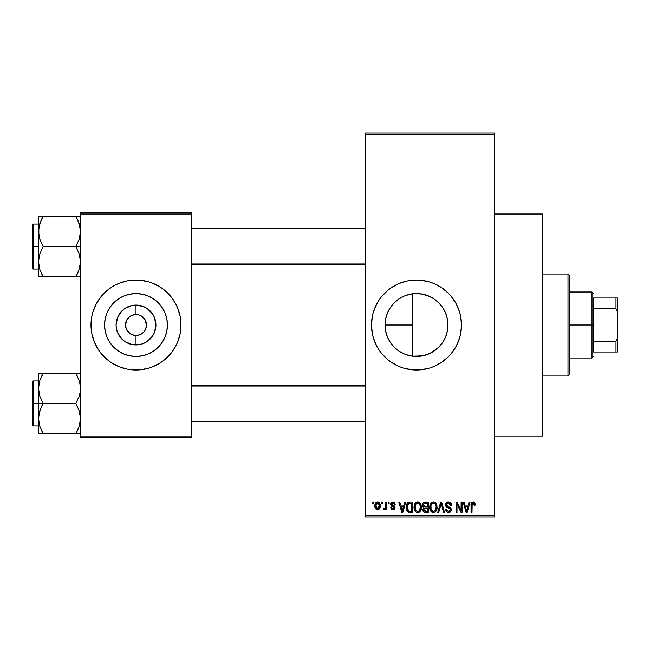 <?xml version="1.0" encoding="UTF-8"?>
<svg xmlns="http://www.w3.org/2000/svg" width="650" height="650" viewBox="0 0 650 650"><rect width="100%" height="100%" fill="white"/><g stroke="black" fill="none" stroke-linecap="round" stroke-linejoin="round"><path stroke-width="0.97" d="M445.949 313.983L447.322 318.809L447.939 324.992L447.338 331.134L445.551 337.033L442.642 342.469L438.734 347.23L433.964 351.138L428.529 354.047L422.63 355.834L412.717 356.208L416.504 356.444A31.444 31.444 0 0 1 385.06 325A31.444 31.444 0 0 1 416.504 293.556L410.475 294.141M403.219 353.502L404.422 354.031M404.544 354.079L409.004 355.534M391.251 343.736L394.989 347.929L399.067 351.162M385.629 330.956L385.06 324.976L385.604 319.183L385.06 324.976L385.588 330.736L387.408 336.928M387.506 337.155L388.196 338.691M388.188 311.326L387.506 312.845M399.067 298.838L394.989 302.071L391.259 306.256M410.272 294.182L404.536 295.921M404.43 295.969L403.236 296.498M416.447 280.004A44.996 44.996 0 0 0 412.141 280.215M412.043 280.223A44.996 44.996 0 0 0 407.769 280.857M407.672 280.873A44.996 44.996 0 0 0 379.121 299.951M379.048 300.048A44.996 44.996 0 0 0 376.829 303.753M373.441 311.935L376.813 303.786L379.08 299.999L381.713 296.449L387.952 290.217L391.503 287.584L399.279 283.424L407.721 280.865L416.504 280.004A44.996 44.996 0 0 1 461.5 325A44.996 44.996 0 0 1 416.504 369.996A44.996 44.996 0 0 1 371.499 325A44.996 44.996 0 0 1 416.504 280.004L420.907 280.215L429.561 281.938L433.721 283.424L441.504 287.584L448.321 293.183L451.287 296.449L456.186 303.786L459.566 311.935L460.639 316.217L461.5 325L460.639 333.783L459.566 338.065L456.186 346.214L451.287 353.551L448.321 356.817L441.504 362.416L433.721 366.576L429.561 368.062L420.907 369.785L412.092 369.785L403.439 368.062L399.279 366.576L391.503 362.416L387.952 359.783L381.713 353.551L379.08 350.001L376.813 346.214L373.441 338.065L372.361 333.783L371.499 325L372.361 316.217L373.441 311.935A44.996 44.996 0 0 0 371.499 324.976M372.361 333.783A44.996 44.996 0 0 0 376.797 346.174M376.829 346.247A44.996 44.996 0 0 0 379.048 349.952M379.121 350.049A44.996 44.996 0 0 0 407.672 369.127M407.769 369.143A44.996 44.996 0 0 0 412.043 369.777M412.141 369.785A44.996 44.996 0 0 0 416.447 369.996M494.504 436.004L542.498 436.004L542.498 213.996L494.504 213.996L542.498 213.996L542.498 436.004L494.504 436.004M145.194 319.93L141.83 316.266L138.052 314.706L141.83 316.266L144.731 319.166L146.502 325L145.697 329.022L143.423 332.426L140.018 334.701L135.996 335.498L135.996 344.923A19.922 19.922 0 0 1 116.082 325A19.922 19.922 0 0 1 135.996 305.077L135.996 314.502L137.369 314.592M136.866 314.535L135.996 314.502A10.498 10.498 0 0 0 125.499 325A10.498 10.498 0 0 0 135.996 335.498A10.498 10.498 0 0 1 125.499 325A10.498 10.498 0 0 1 135.996 314.502L131.982 315.299L135.996 314.502A10.498 10.498 0 0 1 146.502 325A10.498 10.498 0 0 1 135.996 335.498L140.018 334.701M126.807 330.07L130.162 333.734L134.518 335.392M135.135 335.465L135.996 335.498A10.498 10.498 0 0 0 146.502 325A10.498 10.498 0 0 0 135.996 314.502L135.996 305.077L143.626 306.597L147.071 308.433L152.563 313.934L154.407 317.379L155.919 325L154.407 332.621L152.563 336.066L147.071 341.567L143.626 343.403L139.888 344.541L132.112 344.541L124.93 341.567L121.916 339.089L117.593 332.621L116.464 328.884L116.082 325L117.593 317.379L121.916 310.911L124.93 308.433L132.112 305.459L135.996 305.077A19.922 19.922 0 0 1 155.919 325A19.922 19.922 0 0 1 135.996 344.923L135.996 335.498L134.631 335.408M133.949 335.294L130.162 333.734L126.303 329.022L125.499 325L126.807 319.93M135.996 356.444A31.444 31.444 0 0 1 104.561 325A31.444 31.444 0 0 1 135.996 293.556L142.131 294.166L148.029 295.953L153.465 298.862L158.234 302.77L162.143 307.531L165.043 312.967L166.839 318.866L167.44 325L166.839 331.134L165.043 337.033L162.143 342.469L158.234 347.23L153.465 351.138L148.029 354.047L142.131 355.834L135.996 356.444L129.87 355.834L123.971 354.047L118.536 351.138L113.766 347.23L109.858 342.469L106.949 337.033L105.162 331.134L104.561 325L105.162 318.866L106.949 312.967L109.858 307.531L113.766 302.77L118.536 298.862L123.971 295.953L129.87 294.166L135.996 293.556A31.444 31.444 0 0 1 167.44 325A31.444 31.444 0 0 1 135.996 356.444M122.883 281.954A44.996 44.996 0 0 0 91.869 316.209L92.934 311.935L96.314 303.786L101.213 296.449L104.179 293.183L110.996 287.584L114.79 285.317L118.779 283.424L127.221 280.865L131.593 280.215L140.408 280.215L149.061 281.938L153.221 283.424L160.997 287.584L164.548 290.217L170.787 296.449L175.687 303.786L177.572 307.783L180.139 316.217L180.781 320.588L181.001 325L180.139 333.783L177.572 342.217L175.687 346.214L170.787 353.551L164.548 359.783L160.997 362.416L153.221 366.576L149.061 368.062L140.408 369.785L135.996 369.996A44.996 44.996 0 0 1 91 325A44.996 44.996 0 0 1 135.996 280.004A44.996 44.996 0 0 0 127.254 280.857M127.189 280.873A44.996 44.996 0 0 0 122.996 281.921M91 325.041A44.996 44.996 0 0 0 91.861 333.767L91 325L91.861 316.217A44.996 44.996 0 0 0 91 324.959M135.996 280.004A44.996 44.996 0 0 1 181.001 325A44.996 44.996 0 0 1 135.996 369.996L127.221 369.135L118.779 366.576L110.996 362.416L107.453 359.783L101.213 353.551L98.581 350.001L94.429 342.217L91.861 333.783A44.996 44.996 0 0 0 122.883 368.046M122.996 368.079A44.996 44.996 0 0 0 127.189 369.127M365.503 134.501L365.503 515.499L494.504 515.499L494.504 134.501L365.503 134.501L365.503 132.998L494.504 132.998L494.504 134.501L494.504 132.998L365.503 132.998L365.503 517.002L494.504 517.002L494.504 134.501L365.503 134.501M381.591 503.498L381.591 502.003L382.549 502.003L382.549 503.498L381.591 503.498L382.549 503.498L382.549 502.003L381.591 502.003L382.549 502.003L382.549 503.498L381.591 503.498L381.591 502.003L381.591 503.498M383.362 509.364L384.272 509.771L383.362 509.364L383.638 508.276L384.321 508.406L385.231 507.52L385.409 502.003L386.36 502.003L386.36 509.632L385.409 509.632L385.409 508.414L384.499 509.738L383.362 509.364L383.638 508.276L385.084 507.902L385.409 505.96L385.231 507.52L384.321 508.406L383.638 508.276L383.362 509.364L384.272 509.771L385.409 508.414L385.409 509.632L386.36 509.632L386.36 502.003L385.409 502.003L386.36 502.003L386.36 509.632L385.409 509.632M388.139 503.498L388.139 502.003L389.09 502.003L389.09 503.498L388.139 503.498L389.09 503.498L389.09 502.003L388.139 502.003L389.09 502.003L389.09 503.498L388.139 503.498L388.139 502.003L388.139 503.498M390.593 504.335L391.186 502.564L392.901 501.865L394.574 502.58L395.224 504.319L394.274 504.457L393.12 502.978L391.633 503.652L391.787 504.831L394.201 505.863L395.054 507.146L394.509 509.177L392.722 509.762L391.357 509.177L390.731 507.593L391.682 507.455L392.023 508.349L393.12 508.674L394.038 508.17L394.062 507.398L391.227 506.033L390.593 504.335L394.136 507.747L392.909 508.682L391.682 507.455L390.731 507.593L392.941 509.771L395.094 507.593L391.544 504.14L392.836 502.954L394.274 504.457L395.224 504.319L392.901 501.865L390.601 504.091M404.723 502.003L403.902 505.139L404.723 502.003L405.73 502.003L402.821 512.501L401.822 512.501L398.775 502.003L399.774 502.003L400.595 505.139L403.902 505.139L400.595 505.139L399.774 502.003L398.775 502.003L401.822 512.501L402.821 512.501L405.73 502.003L404.723 502.003L405.73 502.003L402.821 512.501L401.822 512.501L398.775 502.003L399.774 502.003M417.731 501.865L419.957 502.848L421.2 505.245L421.257 508.958L420.428 511.103L419.006 512.363L417.267 512.606L415.456 511.631L414.408 509.803L414.042 507.236L414.537 504.343L415.813 502.539L417.731 501.865L414.993 503.466L414.042 507.236C413.879 510.152 415.106 511.948 417.723 512.639C420.387 511.932 421.614 510.087 421.411 507.114L420.469 503.514L417.731 501.865L418.535 501.962M433.412 501.865L435.638 502.848L436.881 505.245L437.06 508.04L436.109 511.103L434.688 512.363L432.949 512.606L431.145 511.631L430.089 509.803L429.739 506.748L430.219 504.343L431.494 502.539L433.412 501.865L430.674 503.466L429.731 507.236C429.561 510.152 430.788 511.948 433.404 512.639C436.069 511.932 437.296 510.087 437.093 507.114L436.15 503.514L433.412 501.865L434.216 501.962M473.208 501.865L474.793 502.743L475.272 505.139L474.321 505.269L473.501 503.149L472.192 503.718L471.997 512.501L471.047 512.501L471.209 503.628L471.876 502.352L473.208 501.865C471.534 502.288 470.811 503.457 471.047 505.375L471.047 512.501L471.997 512.501L472.136 503.88L473.159 503.092L474.321 505.269L475.272 505.139L474.703 502.604L473.639 501.906M469.089 502.003L468.268 505.139L469.089 502.003L470.088 502.003L467.188 512.501L466.18 512.501L463.133 502.003L464.132 502.003L464.961 505.139L468.268 505.139L464.961 505.139L464.132 502.003L463.133 502.003L466.18 512.501L467.188 512.501L470.088 502.003L469.089 502.003L470.088 502.003L467.188 512.501L466.18 512.501L463.133 502.003L464.132 502.003M461.094 502.003L461.094 510.404L461.094 502.003L462.044 502.003L462.044 512.501L461.029 512.501L456.999 504.083L456.999 512.501L456.048 512.501L456.048 502.003L457.072 502.003L461.094 510.404L457.072 502.003L456.048 502.003L456.048 512.501L456.999 512.501L456.999 504.083L461.029 512.501L462.044 512.501L462.044 502.003L461.094 502.003L462.044 502.003L462.044 512.501L461.029 512.501M445.429 505.294L446.217 502.71L448.086 501.873L450.263 502.45L451.531 505.074L450.588 505.546L449.971 503.807L448.532 503.1L447.216 503.336L446.396 504.514L446.81 506.049L450.19 507.488L451.108 508.731L451.108 510.859L450.141 512.184L448.256 512.622L446.428 511.729L445.681 509.503L446.639 509.364L447.119 510.835L448.524 511.412L449.954 510.835L450.304 509.438L449.694 508.389L446.225 506.984L445.413 504.912L446.859 507.406L450.019 508.657L450.32 509.722L448.524 511.412L446.639 509.364L445.681 509.503C445.746 511.412 446.704 512.452 448.557 512.639C450.296 512.492 451.206 511.534 451.271 509.762L446.363 504.887L448.297 503.092L450.588 505.546L451.547 505.407C451.506 503.271 450.45 502.084 448.386 501.865C446.509 501.995 445.518 503.011 445.413 504.912L445.421 504.611M440.838 504.879L438.726 512.501L437.726 512.501L440.724 502.003L441.659 502.003L444.486 512.501L443.503 512.501L441.253 503.23L438.726 512.501L437.726 512.501L438.726 512.501L441.253 503.23L443.503 512.501L444.486 512.501L441.659 502.003L440.724 502.003L441.659 502.003L444.486 512.501L443.503 512.501L441.431 504.059M425.409 502.003C423.491 502.084 422.516 503.108 422.5 505.082L422.882 503.319L423.922 502.263L428.366 502.003L428.366 512.501L424.872 512.468L423.475 511.802L422.784 509.543L423.8 507.658L422.776 506.569L422.5 505.082L423.8 507.658L422.776 509.86C422.858 511.55 423.735 512.436 425.401 512.501L428.366 512.501L428.366 502.003L425.409 502.003L428.366 502.003L428.366 512.501L425.401 512.501M406.998 503.693L409.882 502.003C407.225 502.556 406.023 504.319 406.274 507.309L406.673 504.489L407.761 502.669L409.427 502.019L412.685 502.003L412.685 512.501L407.867 511.956L406.689 510.161L406.274 507.309L408.501 512.306L412.685 512.501L412.685 502.003L409.882 502.003L412.685 502.003L412.685 512.501M374.912 505.895L375.408 503.262L376.48 502.125L378.227 501.954L379.706 503.23L380.12 507.146L378.828 509.397L377.244 509.754L375.83 508.974L374.912 505.895C374.774 508.007 375.659 509.299 377.569 509.771C379.502 509.291 380.388 507.975 380.226 505.822C380.388 503.669 379.502 502.352 377.569 501.865C375.611 502.361 374.725 503.709 374.912 505.895L374.912 505.895M372.588 503.498L372.588 502.003L373.547 502.003L373.547 503.498L372.588 503.498L373.547 503.498L373.547 502.003L372.588 502.003L373.547 502.003L373.547 503.498L372.588 503.498L372.588 502.003L372.588 503.498M80.502 212.501L191.498 212.501L191.498 213.996L80.502 213.996L80.502 436.004L191.498 436.004L191.498 212.501L80.502 212.501L80.502 213.996L80.502 212.501M80.502 437.499L191.498 437.499L191.498 213.996L80.502 213.996L80.502 437.499L80.502 436.004L191.498 436.004L191.498 437.499L80.502 437.499M135.996 369.996A44.996 44.996 0 0 0 144.747 369.143M144.812 369.127A44.996 44.996 0 0 0 149.004 368.079M149.118 368.046A44.996 44.996 0 0 0 181.001 325.041M181.001 324.959A44.996 44.996 0 0 0 149.118 281.954M149.004 281.921A44.996 44.996 0 0 0 144.812 280.873M180.781 329.412L180.781 320.588M179.059 311.935L177.572 307.783M157.211 285.317L156.626 285.001M91.219 320.588L91.219 329.412M92.934 338.065L94.429 342.217M114.79 364.683L115.375 364.999M162.143 342.469L165.043 337.033M153.465 298.862L148.029 295.953M109.858 307.531L106.949 312.967M118.536 351.138L123.971 354.047M138.052 314.706L137.483 314.608M144.731 330.834L145.194 330.07M127.27 319.166L130.162 316.266L131.982 315.299M365.503 517.002L365.503 515.499L494.504 515.499L494.504 517.002L365.503 517.002M426.985 354.64L422.663 355.834M421.769 355.997L416.569 356.444M411.369 293.979L416.504 293.556A31.444 31.444 0 0 1 447.939 325A31.444 31.444 0 0 1 416.504 356.444L422.687 355.826L429.959 353.413M434.769 350.586L433.997 351.122M438.734 347.23L442.179 343.143M445.534 337.066L444.21 339.852M447.939 324.992L447.33 318.817L447.939 325L447.322 331.199L445.884 336.18M444.527 310.757L445.51 312.869M442.13 306.784L438.718 302.754L434.119 298.959M416.504 356.444L410.369 355.834L404.471 354.047L399.035 351.138L394.266 347.23L390.358 342.469L387.457 337.033L385.661 331.134L385.06 325L385.661 318.866L387.457 312.967L390.358 307.531L394.266 302.77L399.035 298.862L404.471 295.953L410.369 294.166L416.504 293.556L422.671 294.174L430.324 296.766M422.646 294.166L416.504 293.556L422.63 294.166L428.529 295.953L433.973 298.862L438.734 302.77L442.642 307.531L445.551 312.967L447.338 318.866M422.687 294.174L426.896 295.327M405.673 295.482L409.012 294.466M395.623 301.486L398.076 299.52M400.376 298.009L401.838 297.188M391.495 305.939L393.64 303.42M389.691 308.579L390.024 308.043M385.856 317.964L387.164 313.69M387.311 336.676L385.897 332.191M393.023 345.906L391.503 344.069M390.016 341.949L389.675 341.396M398.076 350.48L395.623 348.506M393.632 346.58L393.031 345.922M401.822 352.804L400.359 351.983M407.079 354.998L405.673 354.518M412.717 356.216L412.717 325L385.06 325L412.717 325L412.717 293.784L412.717 356.216L411.377 356.021M416.561 369.996A44.996 44.996 0 0 0 420.867 369.785M420.956 369.777A44.996 44.996 0 0 0 425.238 369.143M425.319 369.127A44.996 44.996 0 0 0 448.297 356.842M448.346 356.793A44.996 44.996 0 0 0 448.346 293.207M448.297 293.158A44.996 44.996 0 0 0 425.319 280.873M425.238 280.857A44.996 44.996 0 0 0 420.956 280.223M420.867 280.215A44.996 44.996 0 0 0 416.561 280.004M374.928 342.217L375.391 343.306M399.279 366.576L399.953 366.852M447.33 318.817L445.51 312.886L442.601 307.466M442.609 342.509L445.518 337.106M431.381 352.698L438.726 347.238M475.166 503.831L475.264 504.806M475.272 505.139L474.305 504.928M474.24 504.343L474.142 503.913M473.793 503.327L472.989 503.108M473.159 503.092L472.038 504.392M472.274 503.571L471.997 505.294M471.997 512.501L471.047 512.501L471.047 505.375M471.063 504.79L471.112 504.205L471.063 504.79M471.209 503.636L471.388 503.067M471.673 502.572L472.347 502.036M467.049 509.421L467.943 506.366L465.286 506.366L466.221 509.787L465.286 506.366L467.943 506.366L466.611 511.404L466.074 509.251L466.611 511.404L466.919 509.909M456.999 512.501L456.048 512.501L456.048 502.003L457.072 502.003M451.36 504.099L451.482 504.652M451.547 505.407L450.588 505.546L450.531 505.082M450.531 505.066L450.426 504.628M450.426 504.619L449.971 503.807M448.768 503.132L447.558 503.189M446.436 504.335L446.404 505.31M447.119 506.285L447.931 506.618M450.889 508.243L451.108 508.723M451.124 508.771L451.238 509.234M451.262 510.039L451.108 510.851M451.1 510.892L450.564 511.81M447.395 512.428L446.428 511.729M445.868 510.673L445.729 510.096M445.697 509.795L446.68 509.754M448.126 511.379L448.874 511.387M449.004 511.371L449.654 511.111M450.304 509.966L450.304 509.438M449.946 508.576L450.32 509.722L449.865 508.511M449.239 508.186L448.012 507.812M447.882 507.772L446.688 507.317M446.493 507.195L445.486 505.668M445.608 503.734L447.135 502.084M447.192 502.06L447.793 501.906M447.151 506.301L446.664 505.887M440.724 502.003L437.726 512.501L440.724 502.003M436.589 504.359L436.865 505.196M437.093 507.114L437.084 507.577M437.052 508.056L436.946 508.918M436.759 509.706L436.589 510.193M436.353 510.705L436.938 508.958M435.134 512.102L434.696 512.354M435.142 512.094L433.875 512.606M432.949 512.606L432.356 512.452M432.087 512.338L431.681 512.094M429.821 508.601L430.446 510.64M430.276 510.274L430.089 509.803M429.731 507.236L429.739 507.691M429.739 506.748L429.967 505.139M430.43 503.896L430.219 504.343M431.827 502.296L432.997 501.889M433.826 501.889L434.622 502.109M435.012 502.32L435.63 502.84M430.503 510.754L430.779 511.192M433.201 511.396L434.736 510.989M433.014 511.379L431.446 510.323L432.632 511.266M431.161 509.819L430.682 507.268L431.088 509.649L433.574 511.404M433.071 503.116L431.218 504.562L430.682 507.268C430.511 505.034 431.421 503.636 433.412 503.092L433.071 503.116M433.241 503.1L434.679 503.49L433.412 503.092C435.362 503.604 436.264 504.936 436.134 507.098L435.012 510.754L436.134 507.098C436.353 509.405 435.443 510.843 433.396 511.412L432.802 511.331M430.999 505.058L431.088 509.649M436.109 506.423L434.948 503.701M435.833 505.074L435.183 503.937M423.475 511.802L423.174 511.379M422.947 510.908L422.817 510.38M423.191 507.211L422.784 506.577M422.606 506.049L422.776 506.569M422.541 504.465L422.671 503.864M422.703 503.75L422.882 503.336M423.792 512.086L424.352 512.363M425.523 506.911L427.407 506.911L427.407 503.23L425.384 503.23L427.407 503.23L427.407 506.911L424.011 506.521L423.654 504.059L423.451 505.074L425.523 506.911L423.451 505.074L423.962 503.636L425.384 503.23L424.279 503.417M424.515 503.319L425.384 503.23L424.515 503.319M424.864 511.225L425.319 511.266M425.36 511.266L427.407 511.274L427.407 508.137L424.052 508.609L423.727 509.689L424.613 508.235L427.407 508.137L427.407 511.274L425.75 511.274L423.735 509.462L424.027 510.754L424.994 511.241M424.141 510.9L424.816 511.217M423.962 503.636L423.654 504.059L423.962 503.636M425.62 508.137L424.401 508.324M425.181 511.257L425.75 511.274M420.907 504.359L421.184 505.196M421.395 506.634L421.411 507.114M421.371 508.056L420.672 510.705M421.078 509.706L420.907 510.193M419.453 512.102L419.014 512.354M418.982 512.371L418.186 512.606M417.267 512.606L416.674 512.452M416.406 512.338L416 512.094M414.139 508.601L414.757 510.64M414.594 510.274L414.408 509.803M414.042 507.236L414.058 507.691M414.156 505.765L414.277 505.139M414.749 503.896L414.537 504.343M416.138 502.296L417.316 501.889M418.145 501.889L418.941 502.109M419.331 502.32L419.949 502.84M414.091 506.253L414.058 506.748M414.497 510.047L414.822 510.754L414.497 510.047M417.519 511.396L419.055 510.989M417.332 511.379L415.561 509.998L415.001 507.268L415.48 509.819M417.389 503.116L415.529 504.562L415.001 507.268C414.822 505.034 415.74 503.636 417.731 503.092L417.389 503.116M417.56 503.1L418.998 503.49L417.731 503.092C419.681 503.604 420.582 504.936 420.452 507.098L419.331 510.754L420.452 507.098C420.672 509.405 419.762 510.843 417.714 511.412L417.893 511.404M415.317 505.058L415.407 509.649M420.428 506.423L419.266 503.701M420.152 505.074L419.502 503.937M409.167 512.452L408.679 512.363M407.867 511.948L407.355 511.436L407.867 511.956M406.973 510.827L406.689 510.161M406.681 510.136L406.469 509.389M406.51 509.567L406.291 508.032M406.299 506.48L406.421 505.497M406.673 504.481L406.957 503.774M406.965 503.766L406.591 504.733M409.427 502.019L408.541 502.214M409.451 503.254L407.607 504.757L410.012 503.23L411.726 503.23L411.726 511.274L408.679 511.062L407.225 507.325L407.477 505.188M407.339 508.788L407.908 510.356L409.207 511.217M407.908 510.356L408.679 511.062L411.726 511.274L411.726 503.23L409.817 503.23M407.956 504.067L407.241 507.845M402.691 509.421L403.577 506.366L400.92 506.366L402.252 511.404L400.92 506.366L403.577 506.366L402.082 510.664M402.439 510.404L402.561 509.909M393.819 502.027L394.282 502.296M395.224 504.319L394.274 504.457L394.152 503.88M394.111 503.782L393.794 503.303M393.112 502.978L392.34 503.019M392.836 502.954L391.544 504.14L391.893 504.912M391.568 503.896L392.486 505.172M391.731 504.757L392.73 505.253M394.696 506.309L394.924 506.716M394.956 508.462L394.721 508.909M393.786 509.641L393.372 509.738M390.731 507.593L391.682 507.455L391.779 507.926M391.885 508.154L392.429 508.609M392.665 508.666L393.339 508.641M394.111 507.967L393.014 506.781M394.136 507.747L393.9 507.179M392.324 506.545L391.511 506.204L392.324 506.537M390.618 503.864L391.186 502.572M385.409 508.422L385.133 509.064M383.638 508.276L384.589 508.357M384.321 508.406L385.231 507.52L385.409 502.003M377.902 501.881L378.527 502.068M379.966 503.856L380.12 504.489M380.217 505.489L380.217 506.155M379.933 507.886L377.731 509.762M376.317 509.397L375.846 508.991M375.448 508.43L375.237 507.975M374.985 507.024L374.936 506.569M375.009 504.546L375.521 503.067M376.504 502.117L377.219 501.889M375.017 507.203L375.213 507.926M378.828 509.397L379.324 508.958M379.706 508.414L379.925 507.918M376.699 503.279L377.317 502.978L375.928 504.912M379.21 506.74L379.275 505.822L377.593 508.682L378.747 508.024L379.259 505.359L378.723 503.596L377.317 502.978L379.259 505.359M376.171 507.642L377.593 508.682L375.863 505.822L376.342 507.951M376.017 504.457L375.863 505.822L377.772 502.97M379.202 504.847L379.039 504.173M466.221 509.787L466.359 510.323M466.464 510.754L466.611 511.404M432.404 503.327L431.844 503.726M431.6 503.986L431.218 504.562M425.384 503.23L424.637 503.287M416.723 503.327L416.154 503.726M415.919 503.986L415.529 504.562M407.607 504.757L407.249 506.675M409.004 511.176L410.036 511.274M402.252 511.404L402.342 510.908M375.879 505.359L375.879 506.285M375.928 506.748L376.017 507.203M376.732 508.381L377.138 508.609M377.366 508.666L377.821 508.666M378.747 508.024L379.121 507.187M378.723 503.596L377.999 503.035M568.003 273.999L569.497 275.502L569.497 374.498L568.003 376.001L542.498 376.001L568.003 376.001L568.003 273.999L542.498 273.999L568.003 273.999L568.003 376.001L569.497 374.498L569.497 275.502L568.003 273.999M38.846 392.324L38.496 388.359L38.496 403.447L43.168 403.447L39.812 396.151L38.496 388.359L39.796 380.608L43.168 373.262L75.831 373.262L79.186 380.559L80.153 384.386L80.161 392.259L79.203 396.11L75.831 403.447L43.168 403.447L39.812 396.151L38.846 392.324M38.496 380.949L33.402 380.949L33.402 425.953L32.5 425.051L32.5 381.851L32.5 403.447L33.402 403.447L33.402 380.949L33.402 403.447L38.496 403.447L38.496 418.543L39.796 410.792L43.168 403.447L75.831 403.447L79.186 410.743L80.502 418.543L79.203 426.294L75.831 433.639L43.168 433.639L39.812 426.343L38.496 418.543L38.496 433.639L80.161 433.639M38.683 421.452L38.496 433.639L39.804 433.639L38.496 433.639M39.276 424.523L39.796 426.294M41.153 429.747L43.168 433.639L41.299 433.639L43.168 433.639L39.812 426.343L38.837 422.451L39.309 424.645M79.722 382.379L80.502 388.359L80.161 392.259L79.203 396.11L75.831 403.447L79.186 410.743L80.502 418.543L79.203 426.294L75.831 433.639L79.194 426.319M80.137 422.589L79.698 424.621M80.316 385.45L80.161 384.451M76.692 374.822L75.831 373.262L80.502 373.262L43.168 373.262L39.804 380.583L41.389 376.642M39.301 382.281L38.837 384.418L39.796 380.608L43.168 373.262L38.496 373.262L38.496 403.447L33.402 403.447L33.402 425.953L33.402 403.447L32.5 403.447L32.5 381.851L33.402 380.949M32.5 403.447L32.5 425.051L32.5 403.447M41.291 430.04L43.168 433.639L39.804 433.639M41.291 407.054L43.168 403.447L38.496 403.447L38.496 418.543L38.837 414.635L41.291 407.054M41.86 375.692L43.168 373.262L38.496 373.262L38.496 388.359L38.846 384.386M39.804 373.262L41.291 373.262M77.123 431.259L79.186 426.343M75.831 433.639L77.707 433.639L75.831 433.639M77.707 376.854L75.831 373.262L79.203 380.608M365.503 386.027L191.498 386.027L365.503 386.027M191.498 263.973L365.503 263.973L191.498 263.973M593.499 298.001L593.499 308.774L593.499 298.001L615.997 298.001L593.499 298.001M593.499 325L593.499 308.774L593.499 341.226L593.499 325L592.004 325L593.499 325M569.497 291.996L592.004 291.996L592.004 325L592.004 291.996L593.499 293.499M569.497 325L592.004 325L569.497 325M593.499 351.999L593.499 341.226L593.499 351.999L617.5 351.999L617.5 338.073L615.997 341.226L593.499 341.226L615.997 341.226L615.997 351.999L615.997 341.226L617.5 338.073L617.5 351.999L593.499 351.999M569.497 358.004L592.004 358.004L592.004 325L592.004 358.004L593.499 356.501M617.5 298.001L615.997 298.001L615.997 308.774L617.5 311.927L617.5 338.073L617.5 298.001L617.5 311.927L615.997 308.774L615.997 298.001L617.5 298.001M593.499 308.774L615.997 308.774L593.499 308.774M77.846 220.252L80.153 227.492L80.502 231.457L79.203 239.208L75.831 246.553L80.502 246.553L75.831 246.553L79.186 253.849L80.502 261.641L79.203 269.392L75.831 276.738L79.194 269.417L77.61 273.358M33.402 246.553L33.402 269.051L33.402 246.553L32.5 246.553L32.5 224.949L33.402 224.047L33.402 269.051L32.5 268.149L32.5 246.553L38.496 246.553L33.402 246.553L33.402 224.047L33.402 246.553M38.683 264.55L38.837 265.549M39.276 267.621L38.496 261.641L38.837 257.741L39.796 253.89L43.168 246.553L39.812 239.257L38.846 235.422L38.837 227.549L41.291 219.96L39.804 223.681M80.137 265.688L79.698 267.719M80.161 216.361L75.831 216.361L79.186 223.657L80.502 231.457L79.203 239.208L75.831 246.553L43.168 246.553L75.831 246.553L79.186 253.849L80.502 261.641L79.203 269.392L75.831 276.738L43.168 276.738L39.812 269.441L38.496 261.641L38.496 276.738L79.194 276.738M80.316 228.548L80.161 227.549M79.722 225.477L79.203 223.706M41.876 218.741L43.168 216.361L38.496 216.361L38.496 231.457L39.796 223.706L43.168 216.361L75.831 216.361L43.168 216.361L41.291 219.952L43.168 216.361L38.496 216.361L38.496 261.641L39.796 253.89L43.168 246.553L39.812 239.257L38.496 231.457L38.496 276.738L39.804 276.738L38.496 276.738M38.683 228.548L39.301 225.379M32.5 246.553L32.5 224.949L32.5 246.553M41.299 216.361L43.168 216.361L39.812 223.657M38.837 216.361L41.291 216.361M42.014 276.738L41.299 276.738L42.014 276.738M42.307 275.178L39.796 269.392M38.837 276.738L43.168 276.738L41.291 273.146M79.194 216.361L75.831 216.361L77.707 219.952L75.831 216.361L77.707 216.361L75.831 216.361L77.716 219.96M76.984 276.738L75.831 276.738L77.147 274.308M79.69 382.257L80.137 384.312M43.168 373.262L41.291 376.854M42.014 373.262L41.299 373.262M39.333 382.159L39.796 380.608M38.683 385.45L38.837 384.451M79.666 424.743L79.203 426.294M80.316 421.452L80.161 422.451M75.831 276.738L77.707 273.146M79.69 225.355L80.137 227.411M39.309 267.743L38.846 265.614M39.333 225.257L39.796 223.706M79.666 267.841L79.203 269.392M80.316 264.55L80.161 265.549M38.496 425.953L33.402 425.953M191.498 421.452L365.503 421.452M191.498 385.45L365.503 385.45M365.503 228.548L191.498 228.548M365.503 264.55L191.498 264.55M38.496 269.051L33.402 269.051M38.496 224.047L33.402 224.047"/></g></svg>
